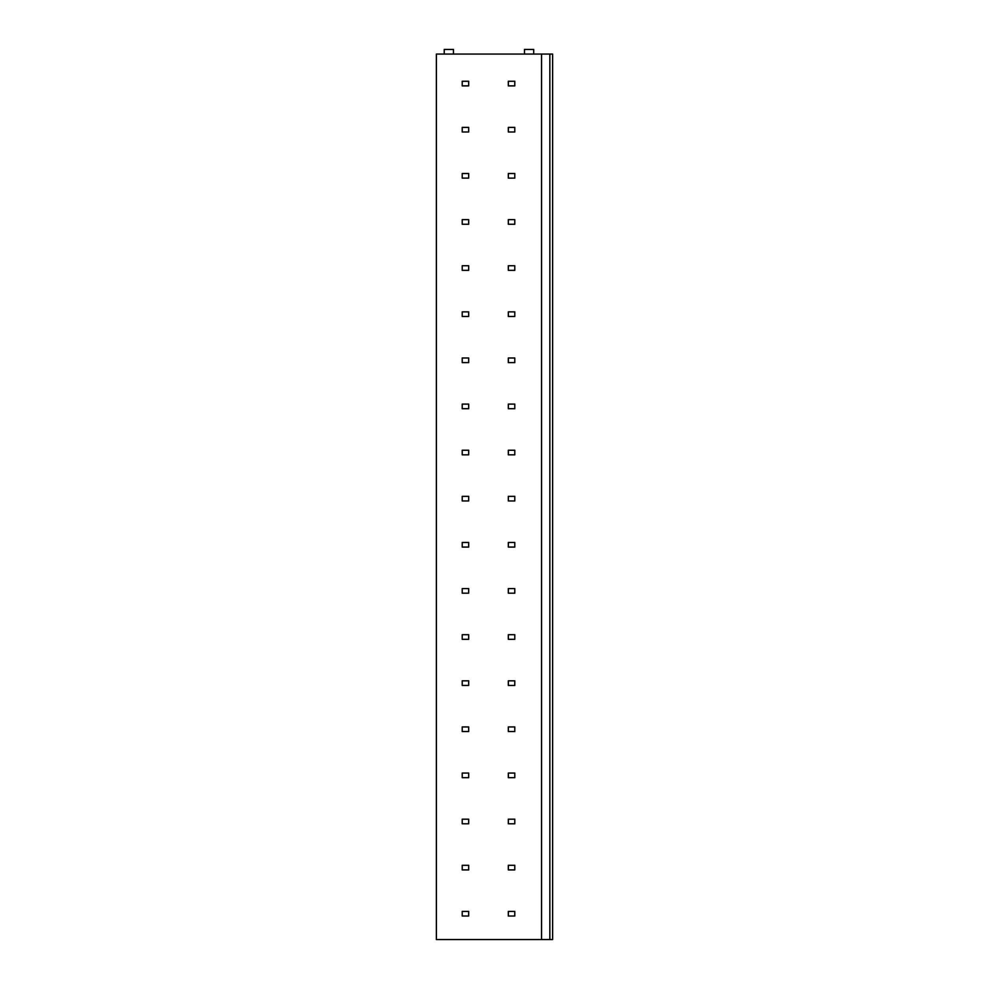 <?xml version="1.0" encoding="UTF-8"?>
<svg xmlns="http://www.w3.org/2000/svg" width="989" height="989" viewBox="0 0 989 989"><rect width="100%" height="100%" fill="white"/><g stroke="black" fill="none" stroke-linecap="round" stroke-linejoin="round"><path stroke-width="1.48" d="M541.539 939.55L541.539 54.061L436.384 54.061L436.384 939.55L549.847 939.55L549.847 54.061L552.616 54.061L552.616 939.55L549.847 939.55M541.539 54.061L549.847 54.061M444.234 54.061L444.234 49.45L453.457 49.45L453.457 54.061M524.479 54.061L524.479 49.45L533.701 49.45L533.701 54.061M468.675 81.271L462.222 81.271L462.222 85.882L468.675 85.882L468.675 81.271M514.787 81.271L508.334 81.271L508.334 85.882L514.787 85.882L514.787 81.271M468.675 127.396L462.222 127.396L462.222 132.007L468.675 132.007L468.675 127.396M514.787 127.396L508.334 127.396L508.334 132.007L514.787 132.007L514.787 127.396M468.675 173.508L462.222 173.508L462.222 178.119L468.675 178.119L468.675 173.508M514.787 173.508L508.334 173.508L508.334 178.119L514.787 178.119L514.787 173.508M468.675 219.632L462.222 219.632L462.222 224.243L468.675 224.243L468.675 219.632M514.787 219.632L508.334 219.632L508.334 224.243L514.787 224.243L514.787 219.632M468.675 265.744L462.222 265.744L462.222 270.356L468.675 270.356L468.675 265.744M514.787 265.744L508.334 265.744L508.334 270.356L514.787 270.356L514.787 265.744M468.675 311.869L462.222 311.869L462.222 316.48L468.675 316.48L468.675 311.869M514.787 311.869L508.334 311.869L508.334 316.48L514.787 316.48L514.787 311.869M468.675 357.993L462.222 357.993L462.222 362.604L468.675 362.604L468.675 357.993M514.787 357.993L508.334 357.993L508.334 362.604L514.787 362.604L514.787 357.993M468.675 404.105L462.222 404.105L462.222 408.717L468.675 408.717L468.675 404.105M514.787 404.105L508.334 404.105L508.334 408.717L514.787 408.717L514.787 404.105M468.675 450.23L462.222 450.23L462.222 454.841L468.675 454.841L468.675 450.23M514.787 450.23L508.334 450.23L508.334 454.841L514.787 454.841L514.787 450.23M468.675 496.342L462.222 496.342L462.222 500.953L468.675 500.953L468.675 496.342M514.787 496.342L508.334 496.342L508.334 500.953L514.787 500.953L514.787 496.342M468.675 542.466L462.222 542.466L462.222 547.078L468.675 547.078L468.675 542.466M514.787 542.466L508.334 542.466L508.334 547.078L514.787 547.078L514.787 542.466M468.675 588.579L462.222 588.579L462.222 593.19L468.675 593.19L468.675 588.579M514.787 588.579L508.334 588.579L508.334 593.19L514.787 593.19L514.787 588.579M468.675 634.703L462.222 634.703L462.222 639.314L468.675 639.314L468.675 634.703M514.787 634.703L508.334 634.703L508.334 639.314L514.787 639.314L514.787 634.703M468.675 680.828L462.222 680.828L462.222 685.439L468.675 685.439L468.675 680.828M514.787 680.828L508.334 680.828L508.334 685.439L514.787 685.439L514.787 680.828M468.675 726.94L462.222 726.94L462.222 731.551L468.675 731.551L468.675 726.94M514.787 726.94L508.334 726.94L508.334 731.551L514.787 731.551L514.787 726.94M468.675 773.064L462.222 773.064L462.222 777.675L468.675 777.675L468.675 773.064M514.787 773.064L508.334 773.064L508.334 777.675L514.787 777.675L514.787 773.064M468.675 819.176L462.222 819.176L462.222 823.788L468.675 823.788L468.675 819.176M514.787 819.176L508.334 819.176L508.334 823.788L514.787 823.788L514.787 819.176M468.675 865.301L462.222 865.301L462.222 869.912L468.675 869.912L468.675 865.301M514.787 865.301L508.334 865.301L508.334 869.912L514.787 869.912L514.787 865.301M468.675 911.413L462.222 911.413L462.222 916.024L468.675 916.024L468.675 911.413M514.787 911.413L508.334 911.413L508.334 916.024L514.787 916.024L514.787 911.413"/></g></svg>
